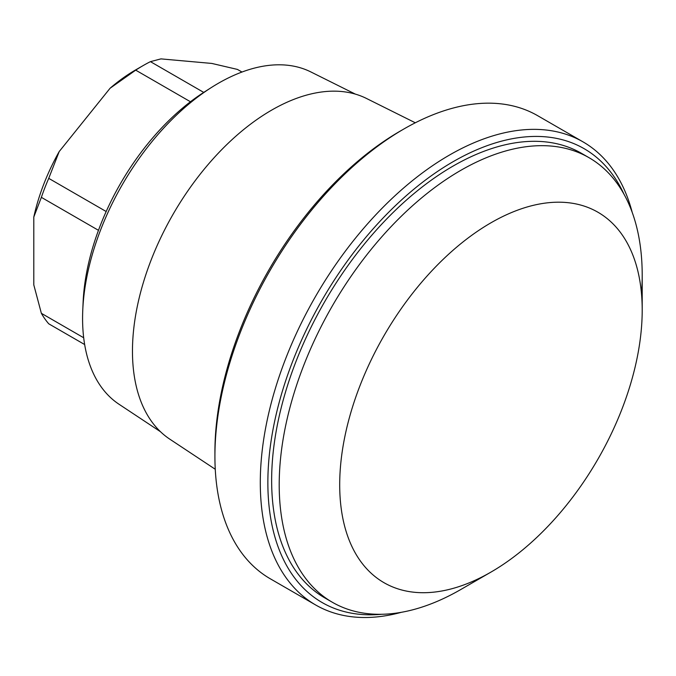 <?xml version="1.0" encoding="UTF-8"?>
<svg xmlns="http://www.w3.org/2000/svg" width="676" height="676" viewBox="0 0 676 676"><rect width="100%" height="100%" fill="white"/><g stroke="black" fill="none" stroke-linecap="round" stroke-linejoin="round"><path stroke-width="1.01" d="M642.2 310.123A213.895 123.497 -60 0 0 490.953 222.801A213.895 123.497 120 0 0 339.698 484.768A213.895 123.497 120 0 0 490.953 572.099L460.702 589.565L490.953 572.099A213.895 123.497 -60 0 0 642.2 310.123L642.2 275.2A256.677 148.196 -60 0 1 641.507 293.857M642.2 275.2A256.677 148.196 -60 0 0 589.041 157.694A256.677 148.196 -60 0 0 460.702 170.403A256.677 148.196 120 0 0 293.021 396.592A256.677 148.196 120 0 0 332.364 602.274A256.677 148.196 120 0 0 460.702 589.565A256.677 148.196 -60 0 1 460.702 589.565L460.702 589.565M332.364 602.274L324.801 597.905A256.677 148.196 -60 0 1 285.458 392.232A256.677 148.196 -60 0 1 453.14 166.042A256.677 148.196 -60 0 1 581.478 153.325L589.041 157.694M624.016 194.257A262.026 151.28 120 0 0 453.14 161.674A262.026 151.28 120 0 0 271.498 438.31A262.026 151.28 120 0 0 381.517 614.281M632.221 212.433A267.375 154.373 120 0 0 583.042 141.884A267.375 154.373 120 0 0 449.354 155.125A267.375 154.373 120 0 0 274.684 390.736A267.375 154.373 120 0 0 315.675 604.986A267.375 154.373 120 0 0 401.358 612.304M583.042 141.884L537.665 115.689A267.375 154.373 120 0 0 403.986 128.93A267.375 154.373 120 0 0 403.978 128.93A267.375 154.373 120 0 0 214.917 456.393A267.375 154.373 120 0 0 270.299 578.791L315.675 604.986M400.2 131.11L403.978 128.93L400.2 131.11A262.026 151.28 120 0 0 214.917 452.024L214.917 456.393M215.264 469.262L169.803 439.163A196.826 113.636 120 0 1 144.022 280.388A196.826 113.636 120 0 1 271.642 110.129A196.826 113.636 -60 0 1 366.502 98.468L415.301 122.787M355.373 94.125L310.85 71.935A191.976 110.839 120 0 0 218.323 83.3A191.976 110.839 120 0 0 211.166 87.652A191.976 110.839 120 0 0 82.768 310.047A191.976 110.839 120 0 0 119.001 404.24L160.474 431.702M211.166 87.652L204.38 91.987A181.295 104.67 120 0 0 83.123 302.003L82.768 310.047M106.174 211.52L48.731 178.354A160.423 92.62 120 0 0 41.363 197.341L33.8 217.038L33.8 284.892L41.363 313.318A160.423 92.62 120 0 0 48.731 323.796L84.652 344.54M98.476 230.322L41.363 197.341M190.455 101.755L135.707 70.152L110.104 88.226L59.209 151.542L48.731 178.354M241.983 72.045L237.428 69.417L211.816 63.434L160.922 58.888L150.444 61.643A160.423 92.62 120 0 0 143.075 65.623A160.423 92.62 120 0 0 135.707 70.152M110.104 88.226A149.726 86.444 -60 0 1 135.513 69.983L143.075 65.623M59.209 151.542A149.726 86.444 120 0 0 33.8 217.038M83.68 337.755L41.363 313.318M203.721 92.401L150.444 61.643"/></g></svg>
